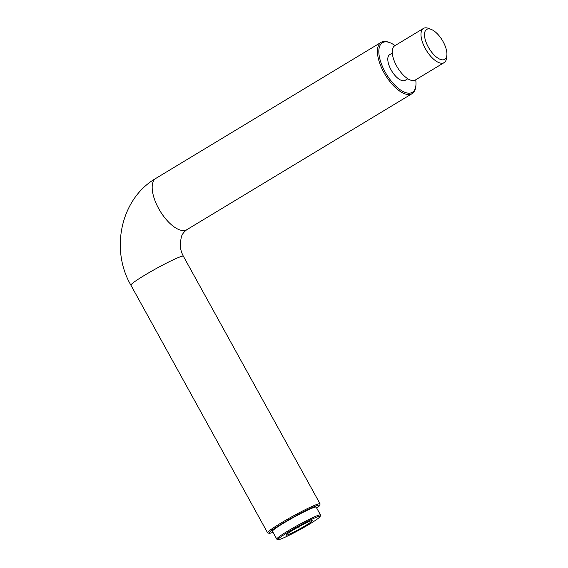 <?xml version="1.0" encoding="UTF-8"?>
<svg xmlns="http://www.w3.org/2000/svg" width="568" height="568" viewBox="0 0 568 568"><rect width="100%" height="100%" fill="white"/><g stroke="black" fill="none" stroke-linecap="round" stroke-linejoin="round"><path stroke-width="0.85" d="M280.741 539.025A23.977 1.874 151.1 0 0 304.008 527.331A23.977 1.874 151.1 0 0 320.118 516.497A23.977 1.874 151.1 0 0 317.512 516.816A23.977 1.874 151.1 0 0 292.648 529.426A23.977 1.874 151.1 0 0 278.27 539.6A23.977 1.874 151.1 0 0 280.741 539.025M287.635 534.864A14.981 1.171 -28.9 0 1 286.002 535.056A14.981 1.171 -28.9 0 1 296.07 528.29A14.981 1.171 -28.9 0 1 310.618 520.977A14.981 1.171 -28.9 0 1 312.159 520.622A14.981 1.171 -28.9 0 1 303.17 526.976A14.981 1.171 -28.9 0 1 287.635 534.864A14.981 1.171 -28.9 0 1 286.009 535.163A14.981 1.171 -28.9 0 1 295.573 528.581A14.981 1.171 -28.9 0 1 310.618 520.977A14.981 1.171 -28.9 0 1 312.244 520.678A14.981 1.171 -28.9 0 1 302.68 527.267A14.981 1.171 -28.9 0 1 287.635 534.864M320.118 516.497L320.515 515.155A24.971 1.952 151.1 0 0 320.508 514.977A24.971 1.952 151.1 0 0 317.796 515.481A24.971 1.952 151.1 0 0 292.726 528.141A24.971 1.952 151.1 0 0 276.779 539.117A24.971 1.952 151.1 0 0 276.921 539.217L278.27 539.6M276.779 539.117L272.448 531.272A24.971 1.952 -28.9 0 1 288.395 520.295A24.971 1.952 -28.9 0 1 313.465 507.636A24.971 1.952 -28.9 0 1 316.177 507.132L320.508 514.977M273.009 532.28A28.968 2.265 -28.9 0 1 272.093 532.621A28.968 2.265 -28.9 0 1 269.118 533.316A28.968 2.265 -28.9 0 1 286.492 521.026A28.968 2.265 -28.9 0 1 316.532 505.783A28.968 2.265 -28.9 0 1 319.685 505.399A28.968 2.265 -28.9 0 1 316.731 508.14M269.118 533.316L267.769 532.933A29.969 2.343 -28.9 0 1 267.599 532.812A29.969 2.343 -28.9 0 1 286.726 519.642A29.969 2.343 -28.9 0 1 316.816 504.448A29.969 2.343 -28.9 0 1 320.068 503.851A29.969 2.343 -28.9 0 1 320.075 504.057L319.685 505.399M395.051 45.589A28.968 12.865 58.9 0 0 389.854 42.671L388.824 42.28A29.969 13.305 58.9 0 0 382.2 41.812A29.969 13.305 58.9 0 0 381.149 42.316A29.969 13.305 58.9 0 0 384.586 73.719A29.969 13.305 58.9 0 0 411.076 94.125A29.969 13.305 58.9 0 0 412.134 93.621A29.969 13.305 58.9 0 0 415.74 86.84L415.868 85.747A28.968 12.865 58.9 0 0 415.705 79.79M389.854 42.671A28.968 12.865 58.9 0 0 383.45 42.224A28.968 12.865 58.9 0 0 385.125 71.966A28.968 12.865 58.9 0 0 411.36 92.79A28.968 12.865 58.9 0 0 415.868 85.747M392.296 53.087L389.662 54.677A14.981 6.653 58.9 0 0 391.054 69.814A14.981 6.653 58.9 0 0 405.154 80.329L407.788 78.739M423.465 28.428L394.739 45.774A19.979 8.868 58.9 0 0 396.599 65.952A19.979 8.868 -121.1 0 0 415.393 79.981L444.126 62.629A19.979 8.868 -121.1 0 1 425.333 48.599A19.979 8.868 -121.1 0 1 423.465 28.428A19.979 8.868 -121.1 0 1 428.591 28.4L431.155 29.387A17.48 7.76 -121.1 0 1 443.118 41.677A17.48 7.76 -121.1 0 1 446.853 55.38A17.48 7.76 -121.1 0 1 439.738 59.136A17.48 7.76 -121.1 0 1 428.3 47.059A17.48 7.76 -121.1 0 1 431.155 29.387M446.853 55.38L446.533 58.106A19.979 8.868 -121.1 0 1 444.126 62.629M299.123 527.92L298.562 526.891M267.599 532.812L130.917 285.214A29.969 2.343 -28.9 0 1 150.044 272.051A29.969 2.343 -28.9 0 1 180.134 256.85A29.969 2.343 -28.9 0 1 183.386 256.253L320.068 503.851M130.917 285.214C109.979 249.324 120.863 198.516 155.902 178.359A29.969 13.305 58.9 0 0 159.338 209.755A29.969 13.305 58.9 0 0 185.835 230.161A29.969 13.305 58.9 0 0 186.886 229.657C183.933 231.843 182.087 234.286 181.341 236.977L180.198 243.402C180.099 247.818 181.156 252.1 183.386 256.253M186.886 229.657L412.134 93.621M155.902 178.359L381.149 42.316"/></g></svg>
